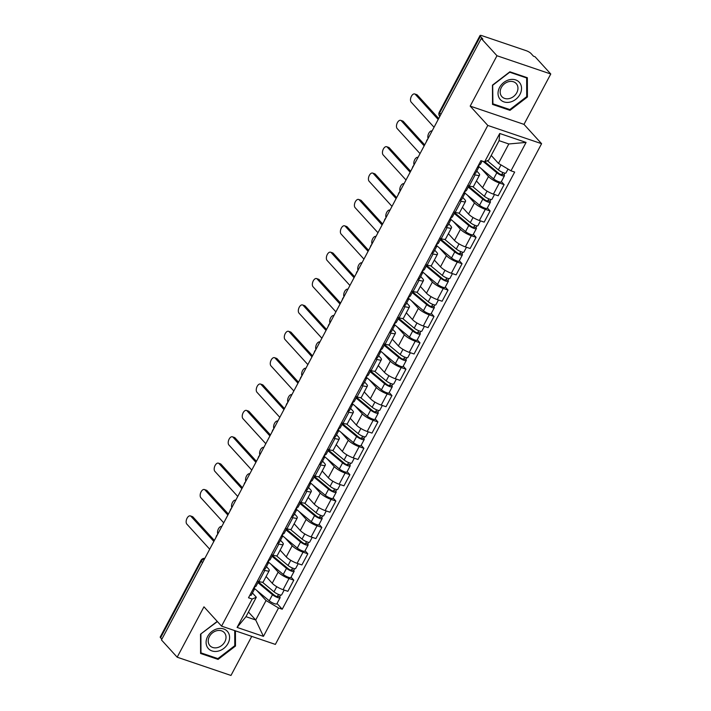 <?xml version="1.0" encoding="UTF-8"?>
<svg xmlns="http://www.w3.org/2000/svg" width="711" height="711" viewBox="0 0 711 711"><rect width="100%" height="100%" fill="white"/><g stroke="black" fill="none" stroke-linecap="round" stroke-linejoin="round"><path stroke-width="1.07" d="M550.767 73.997L496.971 55.742L481.249 38.492L161.459 639.944L177.172 657.195L203.959 606.821L221.565 626.142L275.37 644.406L541.595 143.693L523.989 124.372L550.767 73.997L535.054 56.747L533.49 56.213L531.037 53.529A3.946 0.951 28 0 0 526.318 50.73L481.934 35.666A3.946 0.951 28 0 0 480.023 35.55A3.946 0.951 28 0 0 480.378 36.341L439.656 112.916A3.946 3.173 137.7 0 0 439.771 116.506A3.946 3.946 0 0 1 439.309 112.125A3.946 0.951 28 0 0 439.656 112.916L440.936 114.32M177.172 657.195L230.977 675.45L251.747 636.381M496.971 55.742L470.184 106.117L487.799 125.438L221.565 626.142M481.249 38.492L482.822 39.025L480.378 36.341M161.85 639.198L160.579 637.794A3.946 0.951 -152 0 1 160.233 637.003L200.946 560.428A3.946 0.951 28 0 0 201.293 561.219L160.579 637.794M266.101 576.523L272.233 583.26A9.074 2.186 28 0 0 283.085 589.695L287.866 591.312L293.803 580.158L289.022 578.532A9.074 2.186 -152 0 1 278.17 572.097L270.989 564.223M264.865 570.338L258.928 581.491A9.074 2.186 28 0 0 263.31 581.767L269.238 570.613A9.074 2.186 -152 0 1 264.865 570.338L263.363 569.831M258.928 581.491L257.426 580.985M291.048 577.136L293.803 580.158M266.465 566.623L268.447 568.8A9.074 2.186 -152 0 1 269.238 570.613M280.125 550.154L286.257 556.882A9.074 2.186 28 0 0 297.109 563.316L301.891 564.943L307.827 553.789L303.037 552.163A9.074 2.186 -152 0 1 292.194 545.728L285.013 537.845M271.451 554.616L272.953 555.122A9.074 2.186 28 0 0 277.334 555.398L283.262 544.244A9.074 2.186 -152 0 1 278.881 543.968L277.388 543.462M305.072 550.767L307.827 553.789M280.481 540.253L282.463 542.431A9.074 2.186 -152 0 1 283.262 544.244M294.141 523.776L300.282 530.513A9.074 2.186 28 0 0 311.125 536.947L315.915 538.574L321.843 527.42L317.062 525.793A9.074 2.186 -152 0 1 306.21 519.359L299.029 511.476M285.475 528.246L286.968 528.753A9.074 2.186 28 0 0 291.35 529.028L297.287 517.866A9.074 2.186 -152 0 1 292.905 517.599L291.403 517.084M319.097 524.398L321.843 527.42M294.505 513.884L296.487 516.062A9.074 2.186 -152 0 1 297.287 517.866M308.165 497.407L314.298 504.143A9.074 2.186 28 0 0 325.149 510.578L329.931 512.204L335.868 501.042L331.086 499.424A9.074 2.186 -152 0 1 320.234 492.99L313.053 485.106M299.491 501.877L300.993 502.384A9.074 2.186 28 0 0 305.375 502.659L311.302 491.497A9.074 2.186 -152 0 1 306.93 491.221L305.428 490.714M333.112 498.029L335.868 501.042M308.53 487.515L310.511 489.683A9.074 2.186 -152 0 1 311.302 491.497M322.19 471.038L328.322 477.774A9.074 2.186 28 0 0 339.174 484.209L343.955 485.835L349.892 474.672L345.102 473.055A9.074 2.186 -152 0 1 334.259 466.62L327.078 458.737M313.515 475.499L315.017 476.015A9.074 2.186 28 0 0 319.399 476.281L325.327 465.127A9.074 2.186 -152 0 1 320.945 464.852L319.452 464.345M347.137 471.66L349.892 474.672M322.545 461.137L324.527 463.314A9.074 2.186 -152 0 1 325.327 465.127M336.205 444.668L342.346 451.405A9.074 2.186 28 0 0 353.189 457.84L357.98 459.457L363.908 448.303L359.126 446.677A9.074 2.186 -152 0 1 348.274 440.242L341.093 432.368M327.54 449.13L329.033 449.645A9.074 2.186 28 0 0 333.415 449.912L339.351 438.758A9.074 2.186 -152 0 1 334.97 438.483L333.468 437.976M361.161 445.29L363.908 448.303M336.57 434.768L338.552 436.945A9.074 2.186 -152 0 1 339.351 438.758M350.23 418.299L356.362 425.036A9.074 2.186 28 0 0 367.214 431.47L371.995 433.088L377.932 421.934L373.151 420.308A9.074 2.186 -152 0 1 362.299 413.873L355.118 405.999M341.556 422.761L343.058 423.267A9.074 2.186 28 0 0 347.439 423.543L353.367 412.389A9.074 2.186 -152 0 1 348.994 412.113L347.492 411.607M375.177 418.912L377.932 421.934M350.594 408.398L352.576 410.576A9.074 2.186 -152 0 1 353.367 412.389M364.254 391.93L370.387 398.658A9.074 2.186 28 0 0 381.238 405.092L386.02 406.719L391.957 395.565L387.166 393.938A9.074 2.186 -152 0 1 376.323 387.504L369.142 379.621M355.58 396.391L357.082 396.898A9.074 2.186 28 0 0 361.464 397.173L367.391 386.02A9.074 2.186 -152 0 1 363.01 385.744L361.517 385.238M389.201 392.543L391.957 395.565M364.61 382.029L366.592 384.207A9.074 2.186 -152 0 1 367.391 386.02M378.27 365.552L384.411 372.288A9.074 2.186 28 0 0 395.254 378.723L400.044 380.349L405.972 369.196L401.191 367.569A9.074 2.186 -152 0 1 390.339 361.135L383.158 353.251M369.604 370.022L371.098 370.529A9.074 2.186 28 0 0 375.479 370.804L381.416 359.642A9.074 2.186 -152 0 1 377.034 359.375L375.532 358.859M403.226 366.174L405.972 369.196M378.634 355.66L380.616 357.837A9.074 2.186 -152 0 1 381.416 359.642M392.294 339.183L398.427 345.919A9.074 2.186 28 0 0 409.278 352.354L414.06 353.98L419.997 342.826L415.215 341.2A9.074 2.186 -152 0 1 404.363 334.765L397.182 326.882M383.62 343.653L385.122 344.16A9.074 2.186 28 0 0 389.504 344.435L395.432 333.272A9.074 2.186 -152 0 1 391.059 333.006L389.557 332.49M417.241 339.805L419.997 342.826M392.659 329.291L394.641 331.459A9.074 2.186 -152 0 1 395.432 333.272M406.319 312.813L412.451 319.55A9.074 2.186 28 0 0 423.303 325.985L428.084 327.611L434.021 316.448L429.231 314.831A9.074 2.186 -152 0 1 418.388 308.396L411.207 300.513M397.645 317.275L399.147 317.79A9.074 2.186 28 0 0 403.528 318.057L409.456 306.903A9.074 2.186 -152 0 1 405.074 306.628L403.581 306.121M431.266 313.435L434.021 316.448M406.674 302.913L408.656 305.09A9.074 2.186 -152 0 1 409.456 306.903M420.334 286.444L426.476 293.181A9.074 2.186 28 0 0 437.318 299.615L442.109 301.242L448.037 290.079L443.255 288.462A9.074 2.186 -152 0 1 432.404 282.018L425.222 274.144M411.669 290.906L413.162 291.421A9.074 2.186 28 0 0 417.544 291.688L423.48 280.534A9.074 2.186 -152 0 1 419.099 280.258L417.597 279.752M445.29 287.066L448.037 290.079M420.699 276.543L422.681 278.721A9.074 2.186 -152 0 1 423.48 280.534M434.359 260.075L440.491 266.812A9.074 2.186 28 0 0 451.343 273.246L456.124 274.864L462.061 263.71L457.28 262.083A9.074 2.186 -152 0 1 446.428 255.649L439.247 247.775M425.685 264.536L427.187 265.043A9.074 2.186 28 0 0 431.568 265.319L437.496 254.165A9.074 2.186 -152 0 1 433.123 253.889L431.621 253.383M459.306 260.688L462.061 263.71M434.723 250.174L436.705 252.352A9.074 2.186 -152 0 1 437.496 254.165M448.383 233.706L454.516 240.434A9.074 2.186 28 0 0 465.367 246.877L470.149 248.495L476.086 237.341L471.295 235.714A9.074 2.186 -152 0 1 460.452 229.28L453.271 221.397M439.709 238.167L441.211 238.674A9.074 2.186 28 0 0 445.593 238.949L451.521 227.796A9.074 2.186 -152 0 1 447.139 227.52L445.646 227.013M473.33 234.319L476.086 237.341M448.739 223.805L450.721 225.982A9.074 2.186 -152 0 1 451.521 227.796M462.399 207.328L468.54 214.064A9.074 2.186 28 0 0 479.383 220.499L484.173 222.125L490.101 210.971L485.32 209.345A9.074 2.186 -152 0 1 474.468 202.911L467.287 195.027M453.734 211.798L455.227 212.305A9.074 2.186 28 0 0 459.608 212.58L465.545 201.417A9.074 2.186 -152 0 1 461.163 201.151L459.662 200.635M487.355 207.95L490.101 210.971M462.763 197.436L464.745 199.613A9.074 2.186 -152 0 1 465.545 201.417M476.423 180.958L482.556 187.695A9.074 2.186 28 0 0 493.407 194.13L498.189 195.756L504.126 184.602L499.344 182.976A9.074 2.186 -152 0 1 488.493 176.541L481.311 168.658M467.749 185.429L469.251 185.935A9.074 2.186 28 0 0 473.633 186.211L479.561 175.048A9.074 2.186 -152 0 1 475.188 174.782L473.686 174.266M501.371 181.581L504.126 184.602M476.788 171.067L478.77 173.235A9.074 2.186 -152 0 1 479.561 175.048M248.459 612.038L255.711 619.992L266.047 600.546L256.964 590.592M252.441 592.992L256.315 597.249L245.979 616.686L255.711 619.992L263.443 636.363L237.092 627.422L252.192 599.026L256.315 597.249M491.23 155.451L498.473 163.406L508.809 143.969L499.086 140.662L488.75 160.108L484.626 161.877L480.938 160.624L248.503 597.773L252.192 599.026M484.626 161.877L499.726 133.481L526.078 142.422L510.978 170.818L498.473 163.406M266.047 600.546L278.543 607.967L282.231 609.211L514.666 172.071L510.978 170.818M278.543 607.967L263.443 636.363M541.595 143.693L487.799 125.438M217.228 621.387L200.529 634.185L200.591 653.471L218.073 659.399L235.483 646.05L235.43 630.853M523.989 124.372L470.184 106.117M509.876 71.793L492.465 85.142L492.527 104.419L510 110.347L527.42 96.998L527.349 77.721L509.876 71.793M277.032 603.506L282.231 609.211M237.092 627.422L245.979 616.686M508.809 143.969L526.078 142.422M499.086 140.662L499.726 133.481M234.781 645.277L235.483 646.05M217.122 658.359L218.073 659.399M526.718 96.225L527.42 96.998M509.058 109.307L510 110.347M258.608 581.385L256.058 586.184A4.933 1.191 -152 0 1 254.6 586.299M213.842 541.418L190.957 516.302A4.542 2.462 -71.3 0 0 190.352 515.893L192.388 516.586A4.542 2.462 108.7 0 1 193.001 516.995L214.367 540.44M253.943 587.535L254.476 588.601A4.933 1.191 -152 0 1 254.529 589.063A4.933 1.191 -152 0 1 253.072 589.179M254.529 589.063L251.294 595.143A4.933 1.191 -152 0 1 249.837 595.258M190.352 515.893A4.542 2.462 -71.3 0 0 186.797 518.781A4.542 2.462 -71.3 0 0 186.824 524.078L209.709 549.194M258.351 581.882A9.27 2.24 28 0 0 259.106 582.549L274.179 595.08A2.364 0.569 28 0 0 276.375 596.342A2.364 0.569 28 0 0 277.832 596.529A2.364 0.569 28 0 0 277.628 596.058L279.663 596.751A4.933 1.191 28 0 1 280.098 597.738L276.863 603.826A4.933 1.191 28 0 1 273.815 603.426A4.933 1.191 28 0 1 269.247 600.795L254.414 588.468M257.951 582.629L272.482 594.707A4.933 1.191 28 0 0 277.05 597.338A4.933 1.191 28 0 0 280.098 597.738M278.49 594.432L277.326 596.627M221.752 526.549L221.725 526.54A4.542 2.462 -71.3 0 0 221.725 526.54A4.542 2.462 -71.3 0 0 218.437 528.868A4.542 2.462 -71.3 0 0 217.779 534.023M262.395 582.176L274.011 591.836A4.933 1.191 28 0 0 278.579 594.467A4.933 1.191 28 0 0 281.627 594.867L284.178 590.059M280.569 595.054L279.663 596.751M272.633 555.015L270.082 559.815A4.933 1.191 -152 0 1 268.625 559.93M227.867 515.048L204.981 489.932A4.542 2.462 -71.3 0 0 204.368 489.523L206.412 490.217A4.542 2.462 108.7 0 1 207.017 490.626L228.382 514.071M267.967 561.166L268.5 562.232A4.933 1.191 -152 0 1 268.554 562.694A4.933 1.191 -152 0 1 267.096 562.81M268.554 562.694L265.319 568.773A4.933 1.191 -152 0 1 263.861 568.889M204.368 489.523A4.542 2.462 -71.3 0 0 200.813 492.412A4.542 2.462 -71.3 0 0 200.849 497.709L223.734 522.825M286.657 528.646L284.107 533.446A4.933 1.191 -152 0 1 282.649 533.561M241.891 488.67L219.006 463.563A4.542 2.462 -71.3 0 0 218.393 463.154L220.437 463.848A4.542 2.462 108.7 0 1 221.041 464.256L242.407 487.702M281.991 534.796L282.525 535.854A4.933 1.191 -152 0 1 282.578 536.316A4.933 1.191 -152 0 1 281.121 536.432M282.578 536.316L279.343 542.404A4.933 1.191 -152 0 1 277.885 542.52M218.393 463.154A4.542 2.462 -71.3 0 0 214.838 466.043A4.542 2.462 -71.3 0 0 214.864 471.34L237.75 496.447M217.886 651.196A12.825 10.309 137.7 0 0 229.6 637.447A12.825 10.309 137.7 0 0 217.806 628.702A12.825 10.309 137.7 0 0 206.092 642.442A12.825 10.309 137.7 0 0 217.886 651.196M217.157 647.668A9.705 7.812 137.7 0 0 225.067 641.331A9.705 7.812 137.7 0 0 224.303 632.621A9.705 7.812 137.7 0 0 217.095 630.639A9.705 7.812 137.7 0 0 209.185 636.976A9.705 7.812 137.7 0 0 209.949 645.695A9.705 7.812 137.7 0 0 217.157 647.668M200.751 634.016L217.397 621.565M234.728 630.613L234.781 645.695L217.913 658.626L200.973 652.876L200.911 634.203M509.823 102.144A12.825 10.309 137.7 0 0 521.536 88.395A12.825 10.309 137.7 0 0 509.743 79.65A12.825 10.309 137.7 0 0 498.029 93.39A12.825 10.309 137.7 0 0 509.823 102.144M509.094 98.616A9.705 7.812 137.7 0 0 517.004 92.279A9.705 7.812 137.7 0 0 516.239 83.569A9.705 7.812 137.7 0 0 509.032 81.587A9.705 7.812 137.7 0 0 501.122 87.933A9.705 7.812 137.7 0 0 501.886 96.643A9.705 7.812 137.7 0 0 509.094 98.616M492.847 85.151L509.716 72.22L526.655 77.961L526.718 96.643L509.84 109.574L492.91 103.824L492.679 84.965M526.024 77.268L526.655 77.961M272.366 555.513A9.27 2.24 28 0 0 273.131 556.18L288.204 568.711A2.364 0.569 28 0 0 290.39 569.973A2.364 0.569 28 0 0 291.857 570.16A2.364 0.569 28 0 0 291.652 569.689L293.687 570.382A4.933 1.191 28 0 1 294.123 571.368L290.888 577.448A4.933 1.191 28 0 1 287.839 577.056A4.933 1.191 28 0 1 283.262 574.426L268.438 562.099M271.975 556.26L286.506 568.338A4.933 1.191 28 0 0 291.075 570.969A4.933 1.191 28 0 0 294.123 571.368M292.514 568.062L291.35 570.258M235.741 500.171L235.768 500.18A4.542 2.462 -71.3 0 0 235.741 500.171A4.542 2.462 -71.3 0 0 232.453 502.499A4.542 2.462 -71.3 0 0 231.795 507.654M276.41 555.806L288.026 565.467A4.933 1.191 28 0 0 292.603 568.098A4.933 1.191 28 0 0 295.652 568.489L298.202 563.69M294.594 568.684L293.687 570.382M286.391 529.144A9.27 2.24 28 0 0 287.146 529.811L302.219 542.333A2.364 0.569 28 0 0 304.415 543.604A2.364 0.569 28 0 0 305.881 543.791A2.364 0.569 28 0 0 305.668 543.32L307.712 544.013A4.933 1.191 28 0 1 308.139 544.999L304.903 551.078A4.933 1.191 28 0 1 301.864 550.687A4.933 1.191 28 0 1 297.287 548.048L282.454 535.73M285.991 529.891L300.522 541.969A4.933 1.191 28 0 0 305.099 544.599A4.933 1.191 28 0 0 308.139 544.999M306.539 541.693L305.366 543.879M249.792 473.81L249.765 473.802A4.542 2.462 -71.3 0 0 249.765 473.802A4.542 2.462 -71.3 0 0 246.477 476.121A4.542 2.462 -71.3 0 0 245.819 481.285M290.435 529.437L302.051 539.089A4.933 1.191 28 0 0 306.628 541.729A4.933 1.191 28 0 0 309.667 542.12L312.227 537.32M308.61 542.315L307.712 544.013M300.673 502.277L298.122 507.076A4.933 1.191 -152 0 1 296.665 507.192M255.907 462.301L233.021 437.194A4.542 2.462 -71.3 0 0 232.417 436.785L234.452 437.478A4.542 2.462 108.7 0 1 235.065 437.887L256.431 461.323M296.007 508.427L296.54 509.485A4.933 1.191 -152 0 1 296.594 509.947A4.933 1.191 -152 0 1 295.136 510.063M296.594 509.947L293.359 516.035A4.933 1.191 -152 0 1 291.901 516.15M232.417 436.785A4.542 2.462 -71.3 0 0 228.862 439.674A4.542 2.462 -71.3 0 0 228.889 444.97L251.774 470.078M314.697 475.908L312.147 480.707A4.933 1.191 -152 0 1 310.689 480.823M269.931 435.932L247.046 410.825A4.542 2.462 -71.3 0 0 246.433 410.416L248.477 411.1A4.542 2.462 108.7 0 1 249.081 411.509L270.447 434.954M310.032 482.049L310.565 483.116A4.933 1.191 -152 0 1 310.618 483.578A4.933 1.191 -152 0 1 309.161 483.693M310.618 483.578L307.383 489.666A4.933 1.191 -152 0 1 305.926 489.781M246.433 410.416A4.542 2.462 -71.3 0 0 242.878 413.304A4.542 2.462 -71.3 0 0 242.913 418.592L265.798 443.708M328.722 449.53L326.171 454.338A4.933 1.191 -152 0 1 324.714 454.453M283.956 409.563L261.07 384.447A4.542 2.462 -71.3 0 0 260.457 384.038L262.501 384.731A4.542 2.462 108.7 0 1 263.106 385.14L284.471 408.585M324.056 455.68L324.589 456.746A4.933 1.191 -152 0 1 324.643 457.209A4.933 1.191 -152 0 1 323.185 457.324M324.643 457.209L321.408 463.296A4.933 1.191 -152 0 1 319.95 463.412M260.457 384.038A4.542 2.462 -71.3 0 0 256.902 386.926A4.542 2.462 -71.3 0 0 256.929 392.223L279.814 417.339M300.415 502.766A9.27 2.24 28 0 0 301.171 503.441L316.244 515.964A2.364 0.569 28 0 0 318.439 517.235A2.364 0.569 28 0 0 319.897 517.421A2.364 0.569 28 0 0 319.692 516.95L321.728 517.644A4.933 1.191 28 0 1 322.163 518.621L318.928 524.709A4.933 1.191 28 0 1 315.88 524.318A4.933 1.191 28 0 1 311.311 521.678L296.478 509.36M300.015 503.521L314.546 515.599A4.933 1.191 28 0 0 319.115 518.23A4.933 1.191 28 0 0 322.163 518.621M320.554 515.324L319.39 517.51M263.79 447.423L263.817 447.441A4.542 2.462 -71.3 0 0 263.79 447.423A4.542 2.462 -71.3 0 0 260.502 449.752A4.542 2.462 -71.3 0 0 259.844 454.907M304.459 503.068L316.075 512.72A4.933 1.191 28 0 0 320.643 515.359A4.933 1.191 28 0 0 323.692 515.751L326.242 510.951M322.634 515.946L321.728 517.644M314.431 476.397A9.27 2.24 28 0 0 315.195 477.072L330.268 489.595A2.364 0.569 28 0 0 332.455 490.857A2.364 0.569 28 0 0 333.921 491.052A2.364 0.569 28 0 0 333.717 490.581L335.752 491.265A4.933 1.191 28 0 1 336.187 492.252L332.952 498.34A4.933 1.191 28 0 1 329.904 497.949A4.933 1.191 28 0 1 325.327 495.309L310.503 482.982M314.04 477.152L328.571 489.221A4.933 1.191 28 0 0 333.139 491.861A4.933 1.191 28 0 0 336.187 492.252M334.579 488.946L333.415 491.141M277.832 421.063L277.805 421.054A4.542 2.462 -71.3 0 0 277.805 421.054A4.542 2.462 -71.3 0 0 274.517 423.383A4.542 2.462 -71.3 0 0 273.859 428.537M318.475 476.699L330.091 486.351A4.933 1.191 28 0 0 334.668 488.981A4.933 1.191 28 0 0 337.716 489.381L340.267 484.582M336.659 489.568L335.752 491.265M328.455 450.027A9.27 2.24 28 0 0 329.211 450.703L344.284 463.225A2.364 0.569 28 0 0 346.479 464.487A2.364 0.569 28 0 0 347.946 464.683A2.364 0.569 28 0 0 347.732 464.203L349.776 464.896A4.933 1.191 28 0 1 350.203 465.883L346.968 471.971A4.933 1.191 28 0 1 343.928 471.571A4.933 1.191 28 0 1 339.351 468.94L324.518 456.613M328.055 450.783L342.586 462.852A4.933 1.191 28 0 0 347.164 465.492A4.933 1.191 28 0 0 350.203 465.883M348.603 462.577L347.43 464.772M291.83 394.685L291.857 394.694A4.542 2.462 -71.3 0 0 291.83 394.685A4.542 2.462 -71.3 0 0 288.542 397.014A4.542 2.462 -71.3 0 0 287.884 402.168M332.499 450.33L344.115 459.981A4.933 1.191 28 0 0 348.692 462.612A4.933 1.191 28 0 0 351.732 463.012L354.291 458.213M350.674 463.199L349.776 464.896M342.738 423.161L340.187 427.96A4.933 1.191 -152 0 1 338.729 428.075M297.971 383.193L275.086 358.077A4.542 2.462 -71.3 0 0 274.482 357.669L276.517 358.362A4.542 2.462 108.7 0 1 277.13 358.771L298.496 382.216M338.072 429.311L338.605 430.377A4.933 1.191 -152 0 1 338.658 430.839A4.933 1.191 -152 0 1 337.201 430.955M338.658 430.839L335.423 436.918A4.933 1.191 -152 0 1 333.966 437.034M274.482 357.669A4.542 2.462 -71.3 0 0 270.927 360.557A4.542 2.462 -71.3 0 0 270.953 365.854L293.839 390.97M342.48 423.658A9.27 2.24 28 0 0 343.235 424.325L358.308 436.856A2.364 0.569 28 0 0 360.504 438.118A2.364 0.569 28 0 0 361.961 438.305A2.364 0.569 28 0 0 361.757 437.834L363.792 438.527A4.933 1.191 28 0 1 364.228 439.514L360.992 445.601A4.933 1.191 28 0 1 357.944 445.202A4.933 1.191 28 0 1 353.376 442.571L338.543 430.244M342.08 424.405L356.611 436.483A4.933 1.191 28 0 0 361.179 439.114A4.933 1.191 28 0 0 364.228 439.514M362.619 436.207L361.455 438.403M305.854 368.316L305.881 368.325A4.542 2.462 -71.3 0 0 305.854 368.316A4.542 2.462 -71.3 0 0 302.566 370.644A4.542 2.462 -71.3 0 0 301.908 375.799M346.524 423.952L358.14 433.612A4.933 1.191 28 0 0 362.708 436.243A4.933 1.191 28 0 0 365.756 436.643L368.307 431.835M364.699 436.83L363.792 438.527M356.762 396.791L354.211 401.591A4.933 1.191 -152 0 1 352.754 401.706M311.996 356.824L289.11 331.708A4.542 2.462 -71.3 0 0 288.497 331.299L290.541 331.993A4.542 2.462 108.7 0 1 291.146 332.401L312.511 355.847M352.096 402.941L352.629 404.008A4.933 1.191 -152 0 1 352.683 404.47A4.933 1.191 -152 0 1 351.225 404.586M352.683 404.47L349.448 410.549A4.933 1.191 -152 0 1 347.99 410.665M288.497 331.299A4.542 2.462 -71.3 0 0 284.942 334.188A4.542 2.462 -71.3 0 0 284.978 339.485L307.863 364.601M356.495 397.289A9.27 2.24 28 0 0 357.26 397.956L372.333 410.487A2.364 0.569 28 0 0 374.519 411.749A2.364 0.569 28 0 0 375.986 411.936A2.364 0.569 28 0 0 375.781 411.465L377.817 412.158A4.933 1.191 28 0 1 378.252 413.144L375.017 419.223A4.933 1.191 28 0 1 371.969 418.832A4.933 1.191 28 0 1 367.391 416.202L352.567 403.875M356.104 398.036L370.635 410.114A4.933 1.191 28 0 0 375.204 412.744A4.933 1.191 28 0 0 378.252 413.144M376.643 409.838L375.479 412.033M319.87 341.947L319.897 341.955A4.542 2.462 -71.3 0 0 319.87 341.947A4.542 2.462 -71.3 0 0 316.582 344.275A4.542 2.462 -71.3 0 0 315.924 349.43M360.539 397.582L372.155 407.243A4.933 1.191 28 0 0 376.732 409.874A4.933 1.191 28 0 0 379.781 410.265L382.331 405.466M378.723 410.46L377.817 412.158M370.786 370.422L368.236 375.221A4.933 1.191 -152 0 1 366.778 375.337M326.02 330.446L303.135 305.339A4.542 2.462 -71.3 0 0 302.522 304.93L304.566 305.623A4.542 2.462 108.7 0 1 305.17 306.032L326.536 329.477M366.121 376.572L366.654 377.63A4.933 1.191 -152 0 1 366.707 378.092A4.933 1.191 -152 0 1 365.25 378.208M366.707 378.092L363.472 384.18A4.933 1.191 -152 0 1 362.015 384.296M302.522 304.93A4.542 2.462 -71.3 0 0 298.967 307.819A4.542 2.462 -71.3 0 0 298.993 313.116L321.879 338.223M370.52 370.92A9.27 2.24 28 0 0 371.275 371.586L386.349 384.118A2.364 0.569 28 0 0 388.544 385.38A2.364 0.569 28 0 0 390.01 385.566A2.364 0.569 28 0 0 389.797 385.095L391.841 385.789A4.933 1.191 28 0 1 392.268 386.775L389.033 392.854A4.933 1.191 28 0 1 385.993 392.463A4.933 1.191 28 0 1 381.416 389.824L366.583 377.505M370.12 371.666L384.651 383.744A4.933 1.191 28 0 0 389.228 386.375A4.933 1.191 28 0 0 392.268 386.775M390.668 383.469L389.495 385.655M333.921 315.586L333.894 315.577A4.542 2.462 -71.3 0 0 333.894 315.577A4.542 2.462 -71.3 0 0 330.606 317.897A4.542 2.462 -71.3 0 0 329.948 323.061M374.564 371.213L386.18 380.865A4.933 1.191 28 0 0 390.757 383.505A4.933 1.191 28 0 0 393.796 383.896L396.356 379.096M392.739 384.091L391.841 385.789M384.802 344.053L382.251 348.852A4.933 1.191 -152 0 1 380.794 348.968M340.036 304.077L317.15 278.97A4.542 2.462 -71.3 0 0 316.546 278.561L318.581 279.254A4.542 2.462 108.7 0 1 319.195 279.663L340.56 303.099M380.136 350.203L380.669 351.261A4.933 1.191 -152 0 1 380.723 351.723A4.933 1.191 -152 0 1 379.265 351.838M380.723 351.723L377.488 357.811A4.933 1.191 -152 0 1 376.03 357.926M316.546 278.561A4.542 2.462 -71.3 0 0 312.991 281.449A4.542 2.462 -71.3 0 0 313.018 286.746L335.903 311.853M384.544 344.551A9.27 2.24 28 0 0 385.3 345.217L400.373 357.74A2.364 0.569 28 0 0 402.568 359.011A2.364 0.569 28 0 0 404.026 359.197A2.364 0.569 28 0 0 403.821 358.726L405.857 359.419A4.933 1.191 28 0 1 406.292 360.397L403.057 366.485A4.933 1.191 28 0 1 400.009 366.094A4.933 1.191 28 0 1 395.44 363.454L380.607 351.136M384.144 345.297L398.675 357.375A4.933 1.191 28 0 0 403.244 360.006A4.933 1.191 28 0 0 406.292 360.397M404.683 357.1L403.519 359.286M347.919 289.208L347.946 289.217A4.542 2.462 -71.3 0 0 347.919 289.208A4.542 2.462 -71.3 0 0 344.631 291.528A4.542 2.462 -71.3 0 0 343.973 296.691M388.588 344.844L400.204 354.496A4.933 1.191 28 0 0 404.772 357.135A4.933 1.191 28 0 0 407.821 357.526L410.371 352.727M406.763 357.722L405.857 359.419M398.827 317.684L396.276 322.483A4.933 1.191 -152 0 1 394.818 322.598M354.06 277.708L331.175 252.601A4.542 2.462 -71.3 0 0 330.562 252.192L332.606 252.876A4.542 2.462 108.7 0 1 333.21 253.285L354.576 276.73M394.161 323.834L394.694 324.891A4.933 1.191 -152 0 1 394.747 325.354A4.933 1.191 -152 0 1 393.29 325.469M394.747 325.354L391.512 331.442A4.933 1.191 -152 0 1 390.055 331.557M330.562 252.192A4.542 2.462 -71.3 0 0 327.007 255.08A4.542 2.462 -71.3 0 0 327.042 260.368L349.928 285.484M398.56 318.173A9.27 2.24 28 0 0 399.324 318.848L414.397 331.37A2.364 0.569 28 0 0 416.584 332.632A2.364 0.569 28 0 0 418.05 332.828A2.364 0.569 28 0 0 417.846 332.357L419.881 333.041A4.933 1.191 28 0 1 420.317 334.028L417.081 340.116A4.933 1.191 28 0 1 414.033 339.725A4.933 1.191 28 0 1 409.456 337.085L394.632 324.758M398.169 318.928L412.7 330.997A4.933 1.191 28 0 0 417.268 333.637A4.933 1.191 28 0 0 420.317 334.028M418.708 330.722L417.544 332.917M361.961 262.839L361.935 262.83A4.542 2.462 -71.3 0 0 361.935 262.83A4.542 2.462 -71.3 0 0 358.646 265.159A4.542 2.462 -71.3 0 0 357.989 270.313M402.604 318.475L414.22 328.127A4.933 1.191 28 0 0 418.797 330.757A4.933 1.191 28 0 0 421.845 331.157L424.396 326.358M420.788 331.344L419.881 333.041M412.851 291.306L410.3 296.114A4.933 1.191 -152 0 1 408.843 296.229M368.085 251.339L345.199 226.222A4.542 2.462 -71.3 0 0 344.586 225.814L346.63 226.507A4.542 2.462 108.7 0 1 347.235 226.916L368.6 250.361M408.185 297.456L408.718 298.522A4.933 1.191 -152 0 1 408.772 298.984A4.933 1.191 -152 0 1 407.314 299.1M408.772 298.984L405.537 305.072A4.933 1.191 -152 0 1 404.079 305.188M344.586 225.814A4.542 2.462 -71.3 0 0 341.031 228.702A4.542 2.462 -71.3 0 0 341.058 233.999L363.943 259.115M412.584 291.803A9.27 2.24 28 0 0 413.34 292.479L428.413 305.001A2.364 0.569 28 0 0 430.608 306.263A2.364 0.569 28 0 0 432.075 306.459A2.364 0.569 28 0 0 431.861 305.979L433.906 306.672A4.933 1.191 28 0 1 434.332 307.659L431.097 313.747A4.933 1.191 28 0 1 428.058 313.347A4.933 1.191 28 0 1 423.48 310.716L408.647 298.389M412.184 292.559L426.716 304.628A4.933 1.191 28 0 0 431.293 307.268A4.933 1.191 28 0 0 434.332 307.659M432.732 304.352L431.559 306.548M375.959 236.461L375.986 236.47A4.542 2.462 -71.3 0 0 375.959 236.461A4.542 2.462 -71.3 0 0 372.671 238.789A4.542 2.462 -71.3 0 0 372.013 243.944M416.628 292.105L428.244 301.757A4.933 1.191 28 0 0 432.821 304.388A4.933 1.191 28 0 0 435.861 304.788L438.42 299.989M434.803 304.975L433.906 306.672M426.867 264.936L424.316 269.736A4.933 1.191 -152 0 1 422.858 269.851M382.1 224.969L359.215 199.853A4.542 2.462 -71.3 0 0 358.611 199.444L360.646 200.138A4.542 2.462 108.7 0 1 361.259 200.546L382.625 223.992M422.201 271.087L422.734 272.153A4.933 1.191 -152 0 1 422.787 272.615A4.933 1.191 -152 0 1 421.33 272.731M422.787 272.615L419.552 278.694A4.933 1.191 -152 0 1 418.095 278.819M358.611 199.444A4.542 2.462 -71.3 0 0 355.056 202.333A4.542 2.462 -71.3 0 0 355.082 207.63L377.968 232.746M426.609 265.434A9.27 2.24 28 0 0 427.364 266.11L442.438 278.632A2.364 0.569 28 0 0 444.633 279.894A2.364 0.569 28 0 0 446.09 280.081A2.364 0.569 28 0 0 445.886 279.61L447.921 280.303A4.933 1.191 28 0 1 448.357 281.289L445.122 287.377A4.933 1.191 28 0 1 442.073 286.977A4.933 1.191 28 0 1 437.505 284.347L422.672 272.02M426.209 266.181L440.74 278.259A4.933 1.191 28 0 0 445.308 280.898A4.933 1.191 28 0 0 448.357 281.289M446.748 277.983L445.584 280.178M389.984 210.092L390.01 210.101A4.542 2.462 -71.3 0 0 389.984 210.092A4.542 2.462 -71.3 0 0 386.695 212.42A4.542 2.462 -71.3 0 0 386.037 217.575M430.653 265.727L442.269 275.388A4.933 1.191 28 0 0 446.837 278.019A4.933 1.191 28 0 0 449.885 278.419L452.436 273.611M448.828 278.605L447.921 280.303M440.891 238.567L438.34 243.366A4.933 1.191 -152 0 1 436.883 243.482M396.125 198.6L373.239 173.484A4.542 2.462 -71.3 0 0 372.626 173.075L374.67 173.768A4.542 2.462 108.7 0 1 375.275 174.177L396.64 197.622M436.225 244.717L436.758 245.784A4.933 1.191 -152 0 1 436.812 246.246A4.933 1.191 -152 0 1 435.354 246.362M436.812 246.246L433.577 252.325A4.933 1.191 -152 0 1 432.119 252.441M372.626 173.075A4.542 2.462 -71.3 0 0 369.071 175.964A4.542 2.462 -71.3 0 0 369.107 181.261L391.992 206.377M440.624 239.065A9.27 2.24 28 0 0 441.389 239.731L456.462 252.263A2.364 0.569 28 0 0 458.648 253.525A2.364 0.569 28 0 0 460.115 253.711A2.364 0.569 28 0 0 459.91 253.24L461.946 253.934A4.933 1.191 28 0 1 462.381 254.92L459.146 261.008A4.933 1.191 28 0 1 456.098 260.608A4.933 1.191 28 0 1 451.529 257.977L436.696 245.65M440.233 239.811L454.764 251.89A4.933 1.191 28 0 0 459.333 254.52A4.933 1.191 28 0 0 462.381 254.92M460.772 251.614L459.608 253.809M403.999 183.722L404.026 183.731A4.542 2.462 -71.3 0 0 403.999 183.722A4.542 2.462 -71.3 0 0 400.711 186.051A4.542 2.462 -71.3 0 0 400.053 191.206M444.668 239.358L456.293 249.019A4.933 1.191 28 0 0 460.861 251.65A4.933 1.191 28 0 0 463.91 252.041L466.46 247.241M462.852 252.236L461.946 253.934M454.916 212.198L452.365 216.997A4.933 1.191 -152 0 1 450.907 217.113M410.149 172.231L387.264 147.115A4.542 2.462 -71.3 0 0 386.651 146.706L388.695 147.399A4.542 2.462 108.7 0 1 389.299 147.808L410.665 171.253M450.25 218.348L450.783 219.406A4.933 1.191 -152 0 1 450.836 219.868A4.933 1.191 -152 0 1 449.379 219.983M450.836 219.868L447.601 225.956A4.933 1.191 -152 0 1 446.144 226.071M386.651 146.706A4.542 2.462 -71.3 0 0 383.096 149.594A4.542 2.462 -71.3 0 0 383.122 154.891L406.008 179.999M454.649 212.696A9.27 2.24 28 0 0 455.404 213.362L470.478 225.894A2.364 0.569 28 0 0 472.673 227.156A2.364 0.569 28 0 0 474.139 227.342A2.364 0.569 28 0 0 473.926 226.871L475.97 227.564A4.933 1.191 28 0 1 476.397 228.551L473.162 234.63A4.933 1.191 28 0 1 470.122 234.239A4.933 1.191 28 0 1 465.545 231.608L450.712 219.281M454.249 213.442L468.78 225.52A4.933 1.191 28 0 0 473.357 228.151A4.933 1.191 28 0 0 476.397 228.551M474.797 225.245L473.624 227.431M418.024 157.353L418.05 157.362A4.542 2.462 -71.3 0 0 418.024 157.353A4.542 2.462 -71.3 0 0 414.735 159.673A4.542 2.462 -71.3 0 0 414.078 164.836M458.693 212.989L470.309 222.641A4.933 1.191 28 0 0 474.886 225.28A4.933 1.191 28 0 0 477.925 225.671L480.485 220.872M476.868 225.867L475.97 227.564M468.931 185.829L466.38 190.628A4.933 1.191 -152 0 1 464.923 190.744M424.165 145.853L401.28 120.746A4.542 2.462 -71.3 0 0 400.675 120.337L402.71 121.03A4.542 2.462 108.7 0 1 403.324 121.439L424.689 144.884M464.265 191.979L464.798 193.036A4.933 1.191 -152 0 1 464.852 193.499A4.933 1.191 -152 0 1 463.394 193.614M464.852 193.499L461.617 199.587A4.933 1.191 -152 0 1 460.159 199.702M400.675 120.337A4.542 2.462 -71.3 0 0 397.12 123.225A4.542 2.462 -71.3 0 0 397.147 128.522L420.032 153.629M468.673 186.326A9.27 2.24 28 0 0 469.429 186.993L484.502 199.515A2.364 0.569 28 0 0 486.697 200.786A2.364 0.569 28 0 0 488.155 200.973A2.364 0.569 28 0 0 487.95 200.502L489.986 201.195A4.933 1.191 28 0 1 490.421 202.173L487.186 208.261A4.933 1.191 28 0 1 484.138 207.87A4.933 1.191 28 0 1 479.57 205.23L464.736 192.912M468.273 187.073L482.805 199.151A4.933 1.191 28 0 0 487.373 201.782A4.933 1.191 28 0 0 490.421 202.173M488.812 198.876L487.648 201.062M432.075 130.993L432.048 130.984A4.542 2.462 -71.3 0 0 432.048 130.984A4.542 2.462 -71.3 0 0 428.76 133.304A4.542 2.462 -71.3 0 0 428.102 138.467M472.717 186.62L484.333 196.272A4.933 1.191 28 0 0 488.901 198.911A4.933 1.191 28 0 0 491.95 199.302L494.5 194.503M490.892 199.498L489.986 201.195M482.12 161.024L480.405 164.259A4.933 1.191 -152 0 1 478.947 164.374M438.189 119.484L415.304 94.376A4.542 2.462 -71.3 0 0 414.691 93.968L416.735 94.652A4.542 2.462 108.7 0 1 417.339 95.061L438.705 118.506M478.29 165.61L478.823 166.667A4.933 1.191 -152 0 1 478.876 167.129A4.933 1.191 -152 0 1 477.419 167.245M478.876 167.129L475.641 173.217A4.933 1.191 -152 0 1 474.184 173.333M414.691 93.968A4.542 2.462 -71.3 0 0 411.136 96.856A4.542 2.462 -71.3 0 0 411.171 102.144L434.057 127.26M484.849 161.779L498.527 173.146A2.364 0.569 28 0 0 500.713 174.408A2.364 0.569 28 0 0 502.179 174.604A2.364 0.569 28 0 0 501.975 174.133L504.01 174.817A4.933 1.191 28 0 1 504.446 175.804L501.211 181.892A4.933 1.191 28 0 1 498.162 181.501A4.933 1.191 28 0 1 493.594 178.861L478.761 166.534M483.08 161.353L496.829 172.773A4.933 1.191 28 0 0 501.397 175.413A4.933 1.191 28 0 0 504.446 175.804M502.837 172.506L501.673 174.693M487.311 160.722L498.358 169.902A4.933 1.191 28 0 0 502.926 172.542A4.933 1.191 28 0 0 505.974 172.933L508.027 169.067M504.917 173.12L504.01 174.817M488.493 176.541L482.556 187.695M474.468 202.911L468.54 214.064M460.452 229.28L454.516 240.434M446.428 255.649L440.491 266.812M432.404 282.018L426.476 293.181M418.388 308.396L412.451 319.55M404.363 334.765L398.427 345.919M390.339 361.135L384.411 372.288M376.323 387.504L370.387 398.658M362.299 413.873L356.362 425.036M348.274 440.242L342.346 451.405M334.259 466.62L328.322 477.774M320.234 492.99L314.298 504.143M306.21 519.359L300.282 530.513M292.194 545.728L286.257 556.882M278.17 572.097L272.233 583.26M461.163 201.151L455.227 212.305M447.139 227.52L441.211 238.674M433.123 253.889L427.187 265.043M419.099 280.258L413.162 291.421M405.074 306.628L399.147 317.79M391.059 333.006L385.122 344.16M377.034 359.375L371.098 370.529M363.01 385.744L357.082 396.898M348.994 412.113L343.058 423.267M334.97 438.483L329.033 449.645M320.945 464.852L315.017 476.015M306.93 491.221L300.993 502.384M292.905 517.599L286.968 528.753M278.881 543.968L272.953 555.122M475.188 174.782L469.251 185.935M485.32 209.345L479.383 220.499M471.295 235.714L465.367 246.877M457.28 262.083L451.343 273.246M443.255 288.462L437.318 299.615M429.231 314.831L423.303 325.985M415.215 341.2L409.278 352.354M401.191 367.569L395.254 378.723M387.166 393.938L381.238 405.092M373.151 420.308L367.214 431.47M359.126 446.677L353.189 457.84M345.102 473.055L339.174 484.209M331.086 499.424L325.149 510.578M317.062 525.793L311.125 536.947M303.037 552.163L297.109 563.316M289.022 578.532L283.085 589.695M499.344 182.976L493.407 194.13M204.608 558.784A3.946 3.173 137.7 0 0 201.293 561.219L202.573 562.623M190.957 516.302L193.001 516.995M255.169 586.397L254.245 588.13M272.482 594.707L269.247 600.795M276.748 586.691L274.011 591.836M204.981 489.932L207.017 490.626M219.006 463.563L221.041 464.256M269.185 560.028L268.269 561.761M286.506 568.338L283.262 574.426M290.763 560.321L288.026 565.467M283.209 533.659L282.285 535.392M300.522 541.969L297.287 548.048M304.788 533.943L302.051 539.089M233.021 437.194L235.065 437.887M247.046 410.825L249.081 411.509M261.07 384.447L263.106 385.14M297.234 507.29L296.309 509.023M314.546 515.599L311.311 521.678M318.812 507.574L316.075 512.72M311.249 480.92L310.334 482.645M328.571 489.221L325.327 495.309M332.828 481.205L330.091 486.351M325.274 454.542L324.349 456.275M342.586 462.852L339.351 468.94M346.852 454.836L344.115 459.981M275.086 358.077L277.13 358.771M339.298 428.173L338.374 429.906M356.611 436.483L353.376 442.571M360.877 428.466L358.14 433.612M289.11 331.708L291.146 332.401M353.314 401.804L352.398 403.537M370.635 410.114L367.391 416.202M374.893 402.097L372.155 407.243M303.135 305.339L305.17 306.032M367.338 375.435L366.414 377.168M384.651 383.744L381.416 389.824M388.917 375.719L386.18 380.865M317.15 278.97L319.195 279.663M381.363 349.065L380.438 350.799M398.675 357.375L395.44 363.454M402.941 349.35L400.204 354.496M331.175 252.601L333.21 253.285M395.378 322.696L394.463 324.42M412.7 330.997L409.456 337.085M416.957 322.981L414.22 328.127M345.199 226.222L347.235 226.916M409.403 296.318L408.478 298.051M426.716 304.628L423.48 310.716M430.982 296.611L428.244 301.757M359.215 199.853L361.259 200.546M423.427 269.949L422.503 271.682M440.74 278.259L437.505 284.347M445.006 270.242L442.269 275.388M373.239 173.484L375.275 174.177M437.443 243.58L436.527 245.313M454.764 251.89L451.529 257.977M459.022 243.873L456.293 249.019M387.264 147.115L389.299 147.808M451.467 217.211L450.543 218.944M468.78 225.52L465.545 231.608M473.046 217.495L470.309 222.641M401.28 120.746L403.324 121.439M465.492 190.841L464.567 192.574M482.805 199.151L479.57 205.23M487.071 191.126L484.333 196.272M415.304 94.376L417.339 95.061M479.507 164.472L478.592 166.196M496.829 172.773L493.594 178.861M501.006 164.908L498.358 169.902M217.424 534.681A3.946 3.946 0 0 0 216.117 537.143M231.448 508.303A3.946 3.946 0 0 0 230.133 510.774M245.473 481.934A3.946 3.946 0 0 0 244.157 484.404M259.488 455.564A3.946 3.946 0 0 0 258.182 458.035M273.513 429.195A3.946 3.946 0 0 0 272.197 431.657M287.537 402.826A3.946 3.946 0 0 0 286.222 405.288M301.553 376.457A3.946 3.946 0 0 0 300.246 378.919M315.577 350.079A3.946 3.946 0 0 0 314.262 352.549M329.602 323.709A3.946 3.946 0 0 0 328.286 326.18M343.617 297.34A3.946 3.946 0 0 0 342.311 299.811M357.642 270.971A3.946 3.946 0 0 0 356.335 273.442M371.666 244.602A3.946 3.946 0 0 0 370.351 247.064M385.682 218.233A3.946 3.946 0 0 0 384.375 220.694M399.706 191.854A3.946 3.946 0 0 0 398.4 194.325M413.731 165.485A3.946 3.946 0 0 0 412.416 167.956M427.746 139.116A3.946 3.946 0 0 0 426.44 141.587M439.309 112.125L480.023 35.55M204.839 558.357A3.946 3.946 0 0 0 200.946 560.428"/></g></svg>
